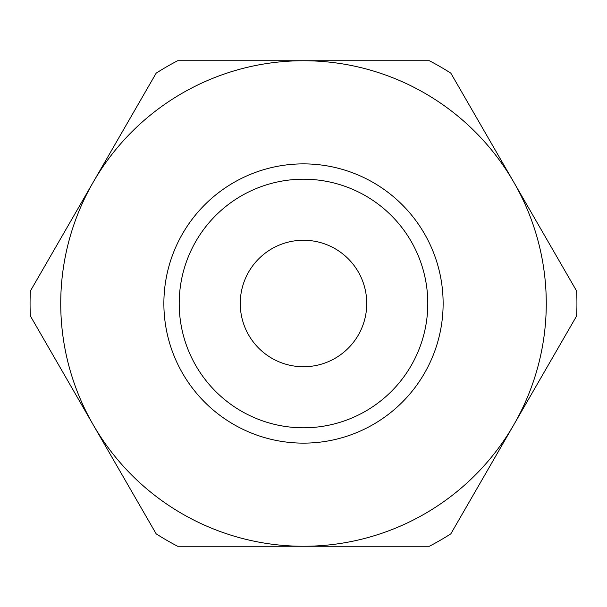 <?xml version="1.0" encoding="UTF-8"?>
<svg xmlns="http://www.w3.org/2000/svg" width="607" height="607" viewBox="0 0 607 607"><rect width="100%" height="100%" fill="white"/><g stroke="black" fill="none" stroke-linecap="round" stroke-linejoin="round"><path stroke-width="0.91" d="M303.5 443.133A139.633 139.633 0 0 0 424.422 233.687A139.633 139.633 0 0 0 182.578 233.687A139.633 139.633 0 0 0 303.5 443.133M303.5 427.798A124.298 124.298 0 0 1 195.856 241.351A124.298 124.298 0 0 1 411.144 241.351A124.298 124.298 0 0 1 303.5 427.798M303.5 546.27A242.77 242.77 0 0 0 513.742 182.115A242.77 242.77 0 0 0 93.258 182.115A242.77 242.77 0 0 0 303.5 546.27L429.316 546.27A273.431 273.431 0 0 0 450.834 533.841L576.65 315.928A273.431 273.431 0 0 0 576.65 291.072L450.834 73.159A273.431 273.431 0 0 0 429.316 60.73L177.684 60.73A273.431 273.431 0 0 0 156.166 73.159L30.35 291.072A273.431 273.431 0 0 0 30.35 315.928L156.166 533.841A273.431 273.431 0 0 0 177.684 546.27L303.5 546.27M303.5 366.749A63.249 63.249 0 0 0 358.274 271.875A63.249 63.249 0 0 0 248.726 271.875A63.249 63.249 0 0 0 303.5 366.749"/></g></svg>
